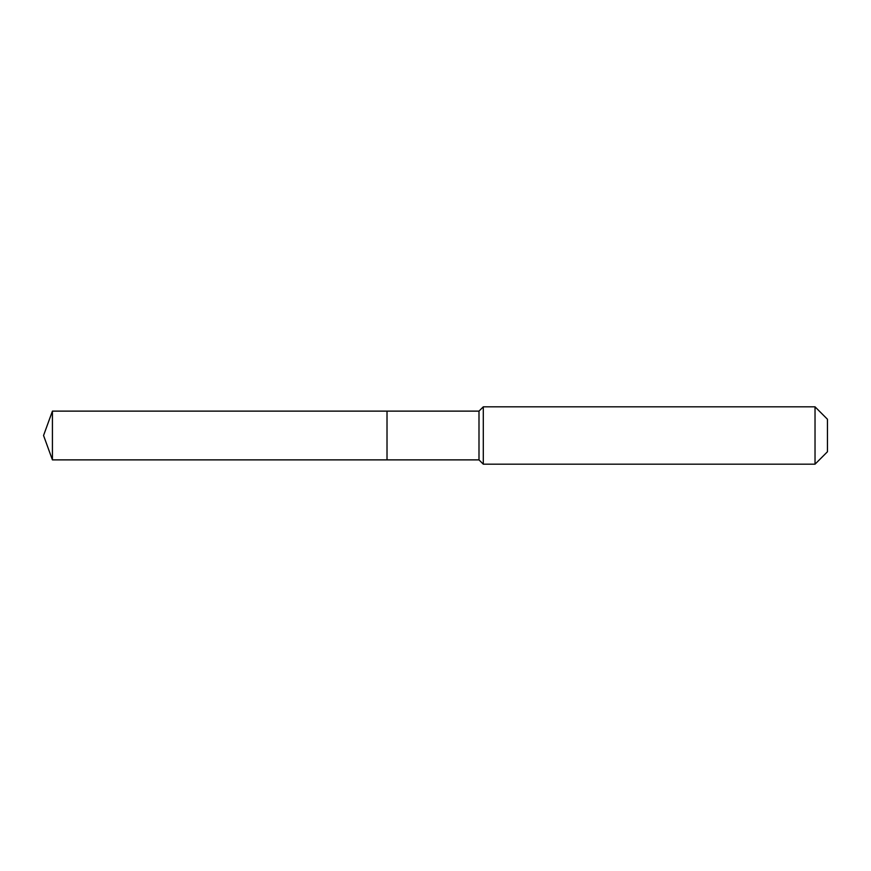 <?xml version="1.0" encoding="UTF-8"?>
<svg xmlns="http://www.w3.org/2000/svg" width="871" height="871" viewBox="0 0 871 871"><rect width="100%" height="100%" fill="white"/><g stroke="black" fill="none" stroke-linecap="round" stroke-linejoin="round"><path stroke-width="1.31" d="M43.55 435.5L52.423 411.123L478.996 411.123L483.296 406.822L815.027 406.822L827.45 419.245L827.45 451.755L815.027 464.178L483.296 464.178L478.996 459.877L52.423 459.877L43.55 435.5L52.423 459.877L52.423 411.123M827.45 451.755L815.027 464.178L483.296 464.178L478.996 459.877L387.018 459.877L387.018 411.123L387.018 459.877L52.423 459.877M478.996 459.877L478.996 411.123M483.296 464.178L483.296 406.822M815.027 464.178L815.027 406.822"/></g></svg>
